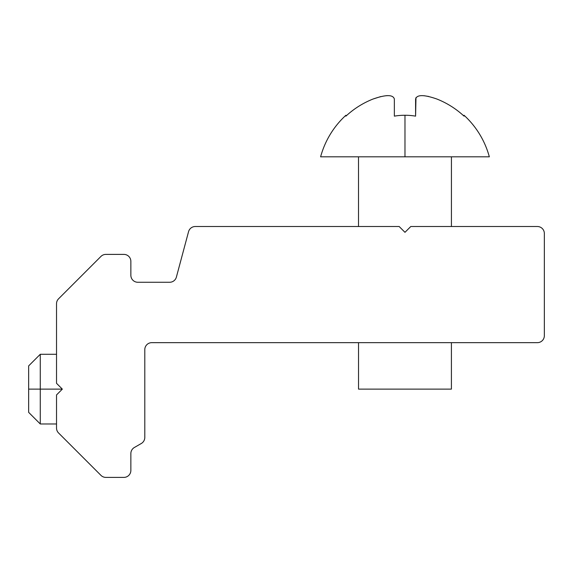<?xml version="1.0" encoding="UTF-8"?>
<svg xmlns="http://www.w3.org/2000/svg" width="573" height="573" viewBox="0 0 573 573"><rect width="100%" height="100%" fill="white"/><g stroke="black" fill="none" stroke-linecap="round" stroke-linejoin="round"><path stroke-width="0.86" d="M56.526 383.316L56.526 303.733A6.969 6.969 0 0 1 58.568 298.805L100.941 256.432A6.969 6.969 0 0 1 105.869 254.391L123.89 254.391A6.969 6.969 0 0 1 130.859 261.36L130.859 275.298A6.969 6.969 0 0 0 137.828 282.267L169.651 282.267A6.969 6.969 0 0 0 176.384 277.103L188.553 231.678A6.969 6.969 0 0 1 195.286 226.514A6.969 6.969 0 0 0 188.553 231.678L176.384 277.103A6.969 6.969 0 0 1 169.651 282.267L137.828 282.267A6.969 6.969 0 0 1 130.859 275.298L130.859 261.36A6.969 6.969 0 0 0 123.89 254.391L105.869 254.391A6.969 6.969 0 0 0 100.941 256.432L58.568 298.805A6.969 6.969 0 0 0 56.526 303.733L56.526 383.316L62.335 389.124L56.526 394.933L56.526 428.052A6.969 6.969 0 0 0 58.568 432.98L100.941 475.354A6.969 6.969 0 0 0 105.869 477.395L123.89 477.395A6.969 6.969 0 0 0 130.859 470.426L130.859 453.544A6.969 6.969 0 0 1 134.347 447.506L141.316 443.488A6.969 6.969 0 0 0 144.797 437.45L144.797 349.63A6.969 6.969 0 0 1 151.766 342.661L537.381 342.661A6.969 6.969 0 0 0 544.35 335.692L544.35 233.483A6.969 6.969 0 0 0 537.381 226.514L410.777 226.514L404.975 232.323L399.166 226.514L195.286 226.514L399.166 226.514M410.777 226.514L537.381 226.514A6.969 6.969 0 0 1 544.35 233.483L544.35 335.692A6.969 6.969 0 0 1 537.381 342.661L151.766 342.661A6.969 6.969 0 0 0 144.797 349.63L144.797 437.45A6.969 6.969 0 0 1 141.316 443.488M134.347 447.506A6.969 6.969 0 0 0 130.859 453.544L130.859 470.426A6.969 6.969 0 0 1 123.89 477.395L105.869 477.395A6.969 6.969 0 0 1 100.941 475.354L58.568 432.98A6.969 6.969 0 0 1 56.526 428.052L56.526 394.933M40.268 389.124L62.335 389.124L40.268 389.124L40.268 354.279L40.268 423.97L40.268 389.124L28.65 389.124L28.65 412.352L28.65 389.124L40.268 389.124M56.526 354.279L40.268 354.279L28.65 365.896L28.65 412.352L40.268 423.97L56.526 423.97M415.59 99.007C416.9 94.524 423.984 94.524 436.834 99.007A86.767 86.767 0 0 1 464.03 116.14L464.03 115.259L464.03 116.14A86.767 86.767 0 0 0 436.834 99.007C423.984 94.524 416.9 94.524 415.59 99.007L415.59 116.14L415.977 97.582M373.116 99.007C385.98 94.524 393.064 94.524 394.353 99.007L394.353 116.14A64.448 64.448 0 0 1 415.59 116.14A64.448 64.448 0 0 0 404.975 115.259L404.975 156.823L320.608 156.823A87.411 87.411 0 0 1 345.92 115.259L345.92 116.14A86.767 86.767 0 0 1 373.116 99.007L380.687 96.601L373.116 99.007A86.767 86.767 0 0 0 345.92 116.14L345.92 115.259A87.411 87.411 0 0 0 320.608 156.823L489.335 156.823L404.975 156.823L404.975 115.259A64.448 64.448 0 0 0 394.353 116.14L394.353 99.007C393.064 94.524 385.98 94.524 373.116 99.007M489.335 156.823A87.411 87.411 0 0 0 464.03 115.259A87.411 87.411 0 0 1 489.335 156.823M451.431 156.823L451.424 226.514L451.431 156.823M451.409 342.661L451.409 389.124L358.533 389.124L358.533 342.661L358.533 389.124L451.409 389.124L451.409 342.661M358.519 226.514L358.512 156.823L358.519 226.514M386.188 95.691L387.355 95.619M424.077 95.72L428.726 96.479"/></g></svg>
